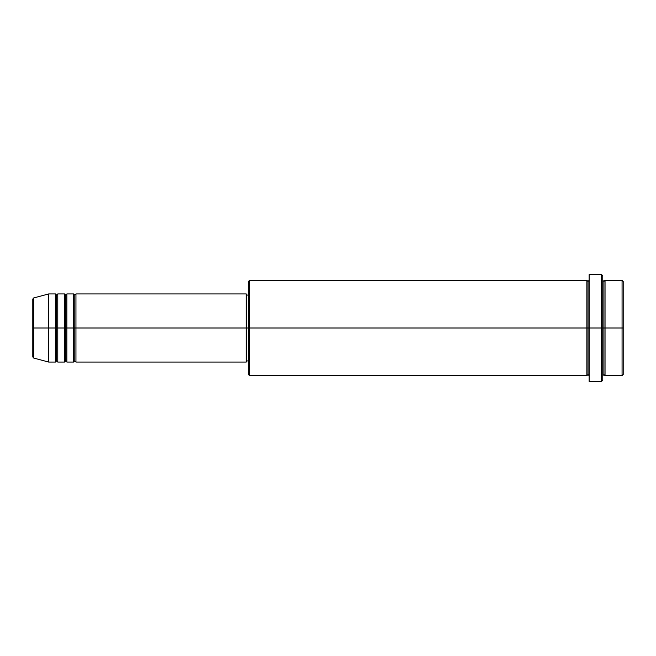 <?xml version="1.0" encoding="UTF-8"?>
<svg xmlns="http://www.w3.org/2000/svg" width="656" height="656" viewBox="0 0 656 656"><rect width="100%" height="100%" fill="white"/><g stroke="black" fill="none" stroke-linecap="round" stroke-linejoin="round"><path stroke-width="0.98" d="M32.8 328L32.8 356.93L32.8 328L32.8 356.93L33.645 358.028L33.645 328L33.645 358.028L33.645 328L32.8 328L32.8 299.07L32.8 328L48.692 328L33.645 328L33.645 297.972L33.645 328L33.645 297.972L32.8 299.07L32.8 328M602.766 280.317L603.897 281.449L605.037 280.317L605.037 328L622.068 328L622.068 375.683L622.068 328L623.2 328L623.2 281.449L623.2 374.551L623.2 328L605.037 328L605.037 280.317L605.037 328L602.766 328L602.766 380.226L602.766 328L588.006 328L588.006 281.449L588.006 328L249.657 328L249.657 375.683L249.657 328L246.254 328L246.254 362.063L246.254 328L75.948 328L75.948 293.937L75.948 328L74.809 328L74.809 295.077L74.809 328L73.677 328L73.677 293.937L73.677 328L66.863 328L66.863 293.937L66.863 328L65.723 328L65.723 295.077L65.723 328L64.591 328L64.591 293.937L64.591 328L57.777 328L57.777 293.937L57.777 328L56.646 328L56.646 295.077L56.646 328L55.506 328L55.506 293.937L55.506 328L48.692 328L48.692 362.063L48.692 328L55.506 328L55.506 293.937L48.692 293.937L48.692 328L48.692 293.937L33.645 297.972M75.948 362.063L74.809 360.923L73.677 362.063L73.677 328L74.809 328L74.809 295.077L74.809 360.923L74.809 328L74.809 360.923L74.809 328L75.948 328L75.948 362.063L246.254 362.063L246.254 361.407M66.863 362.063L65.723 360.923L64.591 362.063L64.591 328L65.723 328L65.723 295.077L65.723 360.923L65.723 328L65.723 360.923L65.723 328L66.863 328L66.863 362.063L73.677 362.063M57.777 362.063L56.646 360.923L55.506 362.063L55.506 328L56.646 328L56.646 295.077L56.646 360.923L56.646 328L56.646 360.923L56.646 328L57.777 328L57.777 362.063L64.591 362.063M55.506 293.937L56.646 295.077L57.777 293.937L57.777 328L64.591 328L64.591 293.937L65.723 295.077L66.863 293.937L66.863 328L73.677 328L73.677 293.937L74.809 295.077L75.948 293.937L75.948 328L246.254 328L246.254 293.937L246.254 328L248.526 328L248.526 374.551L248.526 281.449L248.526 328L586.866 328L586.866 280.317L586.866 328L586.866 280.317L249.657 280.317L249.657 328L249.657 280.317L248.526 281.449M589.137 375.683L588.006 374.551L586.866 375.683L586.866 328L588.006 328L588.006 374.551L588.006 281.449L588.006 328L589.137 328L589.137 381.366L589.137 274.634L589.137 328L601.626 328L601.626 381.366L601.626 274.634L601.626 328L603.897 328L603.897 281.449L603.897 374.551L603.897 328L603.897 374.551L603.897 328L605.037 328L605.037 375.683L622.068 375.683L623.2 374.551M622.068 328L622.068 280.317L622.068 328M602.766 275.774L602.766 328L602.766 275.774L601.626 274.634L589.137 274.634M586.866 328L586.866 375.683L586.866 328M605.037 328L605.037 375.683L605.037 328M55.506 328L55.506 362.063L55.506 328M57.777 328L57.777 362.063L57.777 328M64.591 328L64.591 362.063L64.591 328M66.863 328L66.863 362.063L66.863 328M73.677 328L73.677 362.063L73.677 328M75.948 328L75.948 362.063L75.948 328M586.866 375.683L249.657 375.683L248.526 374.551M589.137 381.366L601.626 381.366L602.766 380.226M589.137 280.317L588.006 281.449L586.866 280.317M248.526 360.923L246.254 360.923M55.506 362.063L48.692 362.063L33.645 358.028M64.591 293.937L57.777 293.937M623.2 281.449L622.068 280.317L605.037 280.317M248.526 295.077L246.254 295.077M246.254 293.937L75.948 293.937M73.677 293.937L66.863 293.937M605.037 375.683L603.897 374.551L602.766 375.683"/></g></svg>
